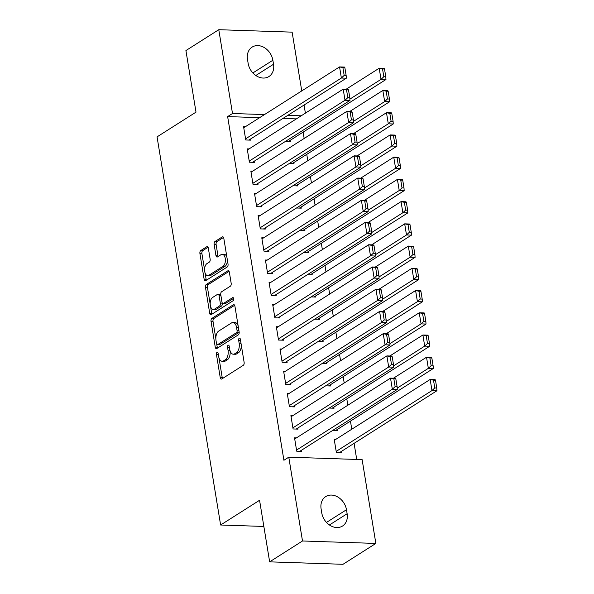 <?xml version="1.0" encoding="UTF-8"?>
<svg xmlns="http://www.w3.org/2000/svg" width="594" height="594" viewBox="0 0 594 594"><rect width="100%" height="100%" fill="white"/><g stroke="black" fill="none" stroke-linecap="round" stroke-linejoin="round"><path stroke-width="0.89" d="M217.025 352.309A1.619 0.869 -88.1 0 0 216.439 354.366L220.233 377.546A2.309 1.247 -88.1 0 0 221.354 379.098A2.309 1.247 -88.1 0 0 221.785 378.972L243.288 365.317A2.309 1.247 -88.1 0 0 244.127 362.377L240.325 339.196A1.619 0.869 -88.1 0 0 239.545 338.112A1.619 0.869 -88.1 0 0 239.241 338.201A1.619 0.869 -88.1 0 0 238.654 340.258L239.144 343.258A7.395 3.987 -88.1 0 1 236.464 352.665L234.675 353.801A7.395 3.987 -88.1 0 1 233.286 354.21A7.395 3.987 -88.1 0 1 229.707 349.25L229.217 346.25A1.619 0.869 -88.1 0 0 228.438 345.166A1.619 0.869 -88.1 0 0 228.133 345.255A1.619 0.869 -88.1 0 0 227.547 347.312L228.037 350.312A7.395 3.987 -88.1 0 1 225.356 359.719L223.567 360.855A7.395 3.987 -88.1 0 1 222.178 361.271A7.395 3.987 -88.1 0 1 218.599 356.303L218.109 353.304A1.619 0.869 -88.1 0 0 217.33 352.22A1.619 0.869 -88.1 0 0 217.025 352.309M208.338 248.151A2.309 1.247 -88.1 0 0 207.224 246.607A2.309 1.247 -88.1 0 0 206.786 246.733L200.757 250.564A2.309 1.247 -88.1 0 0 199.918 253.504L204.136 279.247A2.309 1.247 -88.1 0 0 205.257 280.799A2.309 1.247 -88.1 0 0 205.687 280.672L227.19 267.018A2.309 1.247 -88.1 0 0 228.029 264.078L223.812 238.328A2.309 1.247 -88.1 0 0 222.691 236.783A2.309 1.247 -88.1 0 0 222.26 236.909L214.969 241.535A2.309 1.247 -88.1 0 0 214.137 244.476L215.941 255.494A2.309 1.247 -88.1 0 0 217.055 257.046A2.309 1.247 -88.1 0 0 217.493 256.92L221.102 254.626A6.185 3.334 -88.1 0 1 222.267 254.284A6.185 3.334 -88.1 0 1 225.371 259.489A6.185 3.334 -88.1 0 1 223.017 266.298L208.858 275.289A6.185 3.334 -88.1 0 1 207.7 275.631A6.185 3.334 -88.1 0 1 204.588 270.426A6.185 3.334 -88.1 0 1 206.95 263.61L209.311 262.117A2.309 1.247 -88.1 0 0 210.142 259.177L208.338 248.151M259.63 117.664L227.636 116.595L283.91 460.268L288.781 457.18L362.125 459.63L375.853 543.436L302.502 540.986L288.781 457.18M227.636 116.595L232.499 113.506L218.778 29.7L292.129 32.15L301.752 90.919M375.853 543.436L342.998 564.3L269.646 561.85L259.563 500.274L220.619 525.007L157.061 136.872L196.005 112.14L185.922 50.564L218.778 29.7M269.646 561.85L302.502 540.986M211.872 318.421A2.309 1.247 -88.1 0 0 211.033 321.361L215.251 347.111A2.309 1.247 -88.1 0 0 216.364 348.663A2.309 1.247 -88.1 0 0 216.803 348.537L238.305 334.882A2.309 1.247 -88.1 0 0 239.137 331.942L234.92 306.192A2.309 1.247 -88.1 0 0 233.806 304.64A2.309 1.247 -88.1 0 0 233.368 304.767L211.872 318.421L213.855 318.488A2.309 1.247 -88.1 0 0 213.016 321.428L215.845 338.721M209.689 313.179L205.479 287.429A2.309 1.247 -88.1 0 1 206.311 284.489L227.814 270.834A2.309 1.247 -88.1 0 1 228.252 270.708A2.309 1.247 -88.1 0 1 229.366 272.26L231.17 283.279A2.309 1.247 -88.1 0 1 230.331 286.219L221.614 291.758A2.309 1.247 -88.1 0 0 220.775 294.698L221.97 302.012A2.309 1.247 -88.1 0 0 223.092 303.556A2.309 1.247 -88.1 0 0 223.522 303.43L232.603 297.668A1.619 0.869 -88.1 0 1 232.907 297.579A1.619 0.869 -88.1 0 1 233.724 298.938A1.619 0.869 -88.1 0 1 233.1 300.72L211.241 314.605A2.309 1.247 -88.1 0 1 210.811 314.731A2.309 1.247 -88.1 0 1 209.689 313.179L211.672 313.246L210.551 306.4M220.619 525.007L263.847 526.447M249.049 148.931L247.215 148.864L249.398 162.207L254.351 162.37L254.173 161.256M289.233 163.536L294 163.692L293.815 162.585M256.326 193.384L254.492 193.325L256.675 206.66L261.635 206.831L261.449 205.717M296.51 207.997L301.277 208.152L301.099 207.039M263.61 237.845L261.776 237.786L263.959 251.121L268.911 251.292L268.733 250.178M303.794 252.45L308.561 252.613L308.375 251.5M270.886 282.306L269.052 282.247L271.235 295.582L276.195 295.745L276.01 294.639M311.07 296.911L315.837 297.074L315.659 295.961M278.17 326.767L276.336 326.707L278.519 340.043L283.472 340.206L283.293 339.1M318.354 341.372L323.121 341.535L322.943 340.421M285.447 371.228L283.613 371.161L285.796 384.504L290.756 384.667L290.57 383.553M325.631 385.833L330.405 385.989L330.219 384.882M292.731 415.689L290.897 415.622L293.08 428.965L298.032 429.128L297.854 428.014M332.915 430.294L337.682 430.45L337.503 429.336M296.347 118.889L282.944 118.444M356.727 459.444L354.091 443.347M351.774 429.232L350.445 421.116M347.846 405.227L346.807 398.886M344.208 382.996L343.169 376.655M340.562 360.766L339.53 354.425M336.924 338.535L335.885 332.202M333.286 316.305L332.246 309.971M329.648 294.075L328.608 287.741M326.002 271.852L324.963 265.511M322.364 249.621L321.324 243.28M318.726 227.391L317.686 221.05M315.08 205.16L314.048 198.819M311.442 182.93L310.402 176.589M307.803 160.699L306.764 154.358M304.165 138.469L303.126 132.128M336.018 439.241L334.184 439.174L336.367 452.517L341.32 452.68L341.142 451.566M296.369 437.912L294.535 437.852L296.718 451.195L301.678 451.358L301.492 450.245M329.276 408.063L334.043 408.219L333.858 407.113M289.092 393.458L287.251 393.391L289.441 406.734L294.394 406.897L294.216 405.784M321.993 363.602L326.759 363.758L326.581 362.652M281.808 348.997L279.974 348.938L282.157 362.273L287.117 362.437L286.932 361.323M314.716 319.141L319.483 319.305L319.297 318.191M274.532 304.536L272.691 304.477L274.881 317.812L279.833 317.976L279.655 316.869M307.432 274.68L312.199 274.844L312.021 273.73M267.248 260.075L265.414 260.016L267.597 273.351L272.549 273.522L272.371 272.408M300.156 230.227L304.922 230.383L304.737 229.269M259.972 215.615L258.13 215.555L260.313 228.89L265.273 229.061L265.087 227.948M292.872 185.766L297.639 185.922L297.46 184.808M252.688 171.154L250.854 171.094L253.037 184.437L257.989 184.6L257.811 183.487M285.588 141.305L290.362 141.461L290.176 140.355M245.404 126.7L243.57 126.633L245.753 139.976L250.713 140.139L250.527 139.026M247.498 59.4A15.065 11.917 -122.4 0 1 252.108 47.104A15.065 11.917 -122.4 0 1 272.869 60.246L273.53 64.249A15.065 11.917 -122.4 0 1 268.919 76.544A15.065 11.917 -122.4 0 1 248.151 63.402L247.498 59.4M301.21 115.8L287.808 115.355M264.501 114.575L232.499 113.506M304.061 105.034L305.39 113.15M347.134 513.736A15.065 11.917 -122.4 0 1 342.523 526.032A15.065 11.917 -122.4 0 1 321.755 512.889L321.102 508.887A15.065 11.917 -122.4 0 1 325.712 496.591A15.065 11.917 -122.4 0 1 346.48 509.734L347.134 513.736L329.432 524.977M222.178 361.271L224.161 361.33A7.395 3.987 -88.1 0 0 225.549 360.922L223.567 360.855M230.086 350.816A7.395 3.987 -88.1 0 1 227.339 359.786L225.549 360.922M233.286 354.21L235.269 354.276A7.395 3.987 -88.1 0 0 236.657 353.868L234.675 353.801M241.29 345.084A7.395 3.987 -88.1 0 1 238.446 352.732L236.657 353.868M218.993 357.922L222.215 377.613A2.309 1.247 -88.1 0 0 222.505 378.519M234.637 305.294L213.855 318.488M216.765 344.342L217.233 347.178A2.309 1.247 -88.1 0 0 217.523 348.077M216.528 343.651A1.619 0.869 -88.1 0 0 217.307 344.735A1.619 0.869 -88.1 0 0 217.612 344.646L236.486 332.662A1.619 0.869 -88.1 0 0 237.073 330.598L236.553 327.435A7.395 3.987 -88.1 0 0 232.982 322.475A7.395 3.987 -88.1 0 0 231.593 322.884L218.689 331.073A7.395 3.987 -88.1 0 0 216.008 340.481L216.528 343.651M217.307 344.735L219.29 344.802A1.619 0.869 -88.1 0 0 219.594 344.713L217.612 344.646M239.07 331.504A1.619 0.869 -88.1 0 1 238.469 332.729L219.594 344.713M238.149 325.883A7.395 3.987 -88.1 0 0 234.964 322.542L232.982 322.475M210.202 304.269L207.462 287.496L205.479 287.429M229.076 271.361L208.294 284.556A2.309 1.247 -88.1 0 0 207.462 287.496M223.092 303.556L225.074 303.623A2.309 1.247 -88.1 0 0 225.505 303.497L233.62 298.351M212.563 297.505A6.185 3.334 -88.1 0 0 210.209 304.314A6.185 3.334 -88.1 0 0 213.313 309.519A6.185 3.334 -88.1 0 0 214.479 309.177L219.461 306.014A2.309 1.247 -88.1 0 0 220.3 303.074L219.104 295.76A2.309 1.247 -88.1 0 0 217.983 294.208A2.309 1.247 -88.1 0 0 217.553 294.334L212.563 297.505M213.313 309.519L215.295 309.585A6.185 3.334 -88.1 0 0 216.461 309.244L214.479 309.177M222.238 302.866L222.282 303.14A2.309 1.247 -88.1 0 1 221.443 306.081L216.461 309.244M220.82 294.973A2.309 1.247 -88.1 0 0 219.966 294.275L217.983 294.208M211.672 313.246A2.309 1.247 -88.1 0 0 211.961 314.144M207.7 275.631L209.682 275.69A6.185 3.334 -88.1 0 0 210.84 275.349L208.858 275.289M227.376 260.113A6.185 3.334 -88.1 0 1 225 266.364L210.84 275.349M226.871 257.024A6.185 3.334 -88.1 0 0 224.25 254.351L222.267 254.284M223.522 237.429L216.951 241.602A2.309 1.247 -88.1 0 0 216.119 244.542L217.924 255.561A2.309 1.247 -88.1 0 0 218.213 256.459M205.078 272.95L206.118 279.314A2.309 1.247 -88.1 0 0 206.408 280.219M208.056 247.253L202.74 250.631A2.309 1.247 -88.1 0 0 201.901 253.571L204.574 269.862M339.486 452.621L436.939 390.733L431.979 390.57L336.182 451.403M334.363 440.288L430.16 379.455L435.12 379.618L435.484 380.234L433.501 380.167L434.778 387.949L436.761 388.016L435.484 380.234M434.778 387.949L431.979 390.57L430.16 379.455L433.501 380.167M436.761 388.016L436.939 390.733M294.721 438.966L390.51 378.133L395.47 378.296L395.842 378.913L393.859 378.846L395.129 386.62L397.111 386.687L395.842 378.913M299.836 451.299L397.289 389.412L392.337 389.248L390.51 378.133L393.859 378.846M296.54 450.081L392.337 389.248L395.129 386.62M397.289 389.412L397.111 386.687M335.848 430.39L433.301 368.503L428.341 368.339L397.208 388.112M393.443 378.23L426.522 357.224L431.474 357.388L431.845 358.004L429.863 357.937L431.14 365.718L433.123 365.785L431.845 358.004M431.14 365.718L428.341 368.339L426.522 357.224L429.863 357.937M433.123 365.785L433.301 368.503M332.209 408.16L429.655 346.272L424.703 346.109L393.562 365.882M389.805 355.999L422.883 334.994L427.836 335.157L428.207 335.773L426.225 335.707L427.494 343.488L429.477 343.555L428.207 335.773M427.494 343.488L424.703 346.109L422.883 334.994L426.225 335.707M429.477 343.555L429.655 346.272M291.075 416.736L386.872 355.903L391.832 356.066L392.196 356.682L390.213 356.615L391.491 364.397L393.473 364.456L392.196 356.682M296.198 429.068L393.651 367.181L388.691 367.018L386.872 355.903L390.213 356.615M292.894 427.851L388.691 367.018L391.491 364.397M393.651 367.181L393.473 364.456M287.437 394.505L383.234 333.672L388.186 333.835L388.558 334.452L386.575 334.385L387.852 342.166L389.835 342.233L388.558 334.452M292.56 406.838L390.013 344.951L385.053 344.787L383.234 333.672L386.575 334.385M289.256 405.62L385.053 344.787L387.852 342.166M390.013 344.951L389.835 342.233M328.564 385.929L426.017 324.042L421.064 323.879L389.924 343.651M386.167 333.769L419.238 312.763L424.198 312.934L424.561 313.543L422.579 313.476L423.856 321.257L425.839 321.324L424.561 313.543M423.856 321.257L421.064 323.879L419.238 312.763L422.579 313.476M425.839 321.324L426.017 324.042M324.925 363.699L422.379 301.819L417.419 301.648L386.286 321.421M382.529 311.538L415.6 290.533L420.559 290.704L420.923 291.312L418.941 291.246L420.218 299.027L422.2 299.094L420.923 291.312M420.218 299.027L417.419 301.648L415.6 290.533L418.941 291.246M422.2 299.094L422.379 301.819M283.798 372.275L379.596 311.442L384.548 311.605L384.919 312.221L382.937 312.154L384.207 319.936L386.189 320.003L384.919 312.221M288.922 384.608L386.367 322.72L381.415 322.557L379.596 311.442L382.937 312.154M285.617 383.39L381.415 322.557L384.207 319.936M386.367 322.72L386.189 320.003M280.153 350.044L375.95 289.211L380.91 289.375L381.274 289.991L379.291 289.924L380.568 297.705L382.551 297.772L381.274 289.991M285.276 362.377L382.729 300.49L377.777 300.326L375.95 289.211L379.291 289.924M281.979 361.159L377.777 300.326L380.568 297.705M382.729 300.49L382.551 297.772M321.287 341.468L418.733 279.588L413.78 279.418L382.647 299.19M378.883 289.308L411.961 268.302L416.914 268.473L417.285 269.082L415.303 269.015L416.58 276.797L418.562 276.863L417.285 269.082M416.58 276.797L413.78 279.418L411.961 268.302L415.303 269.015M418.562 276.863L418.733 279.588M276.514 327.814L372.312 266.981L377.272 267.144L377.636 267.76L375.653 267.694L376.93 275.475L378.913 275.542L377.636 267.76M281.638 340.147L379.091 278.259L374.131 278.096L372.312 266.981L375.653 267.694M278.334 338.929L374.131 278.096L376.93 275.475M379.091 278.259L378.913 275.542M317.649 319.238L415.095 257.358L410.142 257.187L379.002 276.96M375.245 267.077L408.323 246.079L413.276 246.243L413.647 246.852L411.664 246.785L412.934 254.566L414.916 254.633L413.647 246.852M412.934 254.566L410.142 257.187L408.323 246.079L411.664 246.785M414.916 254.633L415.095 257.358M272.876 305.583L368.674 244.75L373.626 244.921L373.997 245.53L372.015 245.463L373.292 253.244L375.274 253.311L373.997 245.53M277.999 317.916L375.445 256.029L370.493 255.866L368.674 244.75L372.015 245.463M274.695 316.699L370.493 255.866L373.292 253.244M375.445 256.029L375.274 253.311M314.003 297.007L411.456 235.127L406.496 234.964L375.363 254.737M371.606 244.847L404.677 223.849L409.637 224.012L410.001 224.621L408.019 224.562L409.296 232.336L411.278 232.403L410.001 224.621M409.296 232.336L406.496 234.964L404.677 223.849L408.019 224.562M411.278 232.403L411.456 235.127M269.238 283.353L365.035 222.52L369.988 222.691L370.359 223.299L368.377 223.233L369.646 231.014L371.629 231.081L370.359 223.299M274.361 295.686L371.807 233.806L366.854 233.635L365.035 222.52L368.377 223.233M271.057 294.468L366.854 233.635L369.646 231.014M371.807 233.806L371.629 231.081M310.365 274.784L407.818 212.897L402.858 212.734L371.725 232.506M367.961 222.616L401.039 201.618L405.992 201.782L406.363 202.398L404.38 202.331L405.657 210.105L407.64 210.172L406.363 202.398M405.657 210.105L402.858 212.734L401.039 201.618L404.38 202.331M407.64 210.172L407.818 212.897M265.592 261.13L361.39 200.289L366.35 200.46L366.713 201.069L364.731 201.002L366.008 208.784L367.99 208.85L366.713 201.069M270.716 273.455L368.169 211.575L363.209 211.405L361.39 200.289L364.731 201.002M267.419 272.245L363.209 211.405L366.008 208.784M368.169 211.575L367.99 208.85M306.727 252.554L404.172 190.667L399.22 190.503L368.08 210.276M364.322 200.393L397.401 179.388L402.353 179.551L402.725 180.168L400.742 180.101L402.012 187.882L403.994 187.942L402.725 180.168M402.012 187.882L399.22 190.503L397.401 179.388L400.742 180.101M403.994 187.942L404.172 190.667M261.954 238.899L357.751 178.059L362.711 178.23L363.075 178.839L361.093 178.772L362.37 186.553L364.352 186.62L363.075 178.839M267.077 251.225L364.53 189.345L359.57 189.174L357.751 178.059L361.093 178.772M263.773 250.015L359.57 189.174L362.37 186.553M364.53 189.345L364.352 186.62M303.081 230.323L400.534 168.436L395.582 168.273L364.441 188.046M360.684 178.163L393.755 157.158L398.715 157.321L399.086 157.937L397.104 157.87L398.374 165.652L400.356 165.719L399.086 157.937M398.374 165.652L395.582 168.273L393.755 157.158L397.104 157.87M400.356 165.719L400.534 168.436M258.316 216.669L354.113 155.836L359.066 155.999L359.437 156.608L357.454 156.541L358.724 164.323L360.707 164.39L359.437 156.608M263.439 228.994L360.885 167.114L355.932 166.951L354.113 155.836L357.454 156.541M260.135 227.784L355.932 166.951L358.724 164.323M360.885 167.114L360.707 164.39M299.443 208.093L396.896 146.206L391.936 146.042L360.803 165.815M357.046 155.932L390.117 134.927L395.077 135.09L395.441 135.707L393.458 135.64L394.735 143.421L396.718 143.488L395.441 135.707M394.735 143.421L391.936 146.042L390.117 134.927L393.458 135.64M396.718 143.488L396.896 146.206M254.678 194.438L350.467 133.605L355.427 133.769L355.799 134.378L353.816 134.318L355.086 142.092L357.068 142.159L355.799 134.378M259.793 206.771L357.246 144.884L352.294 144.721L350.467 133.605L353.816 134.318M256.497 205.554L352.294 144.721L355.086 142.092M357.246 144.884L357.068 142.159M295.805 185.863L393.258 123.975L388.298 123.812L357.165 143.585M353.4 133.702L386.479 112.697L391.431 112.86L391.802 113.476L389.82 113.409L391.097 121.191L393.079 121.258L391.802 113.476M391.097 121.191L388.298 123.812L386.479 112.697L389.82 113.409M393.079 121.258L393.258 123.975M251.032 172.208L346.829 111.375L351.789 111.538L352.153 112.155L350.17 112.088L351.448 119.869L353.43 119.929L352.153 112.155M256.155 184.541L353.608 122.654L348.648 122.49L346.829 111.375L350.17 112.088M252.851 183.323L348.648 122.49L351.448 119.869M353.608 122.654L353.43 119.929M292.166 163.632L389.612 101.745L384.66 101.581L353.519 121.354M349.762 111.472L382.84 90.466L387.793 90.63L388.164 91.246L386.182 91.179L387.451 98.96L389.434 99.027L388.164 91.246M387.451 98.96L384.66 101.581L382.84 90.466L386.182 91.179M389.434 99.027L389.612 101.745M247.394 149.978L343.191 89.145L348.143 89.308L348.515 89.924L346.532 89.857L347.809 97.639L349.792 97.706L348.515 89.924M252.517 162.311L349.97 100.423L345.01 100.26L343.191 89.145L346.532 89.857M249.213 161.093L345.01 100.26L347.809 97.639M349.97 100.423L349.792 97.706M288.521 141.402L385.974 79.514L381.021 79.351L349.881 99.124M346.124 89.241L379.195 68.236L384.155 68.399L384.518 69.015L382.536 68.949L383.813 76.73L385.796 76.797L384.518 69.015M383.813 76.73L381.021 79.351L379.195 68.236L382.536 68.949M385.796 76.797L385.974 79.514M243.755 127.747L339.553 66.914L344.505 67.077L344.876 67.694L342.894 67.627L344.164 75.408L346.146 75.475L344.876 67.694M248.879 140.08L346.324 78.193L341.372 78.029L339.553 66.914L342.894 67.627M245.574 138.862L341.372 78.029L344.164 75.408M346.324 78.193L346.146 75.475M218.295 354.425L216.439 354.366M240.511 340.317L238.654 340.258M229.403 347.371L227.547 347.312M227.339 359.786L225.356 359.719M229.952 350.378L228.037 350.312M238.446 352.732L236.464 352.665M241.001 343.317L239.144 343.258M222.215 377.613L220.233 377.546M234.229 304.796L233.368 304.767M217.233 347.178L215.251 347.111M213.016 321.428L211.033 321.361M238.469 332.729L236.486 332.662M238.929 330.665L237.073 330.598M238.409 327.502L236.553 327.435M208.294 284.556L206.311 284.489M228.675 270.864L227.814 270.834M225.505 303.497L223.522 303.43M233.204 297.691L232.603 297.668M221.443 306.081L219.461 306.014M222.282 303.14L220.3 303.074M220.961 295.819L219.104 295.76M225 266.364L223.017 266.298M217.924 255.561L215.941 255.494M216.119 244.542L214.137 244.476M216.951 241.602L214.969 241.535M223.121 236.939L222.26 236.909M206.118 279.314L204.136 279.247M201.901 253.571L199.918 253.504M202.74 250.631L200.757 250.564M207.648 246.762L206.786 246.733M346.48 509.734L326.492 522.423M272.869 60.246L252.888 72.936M273.53 64.249L255.828 75.49"/></g></svg>
